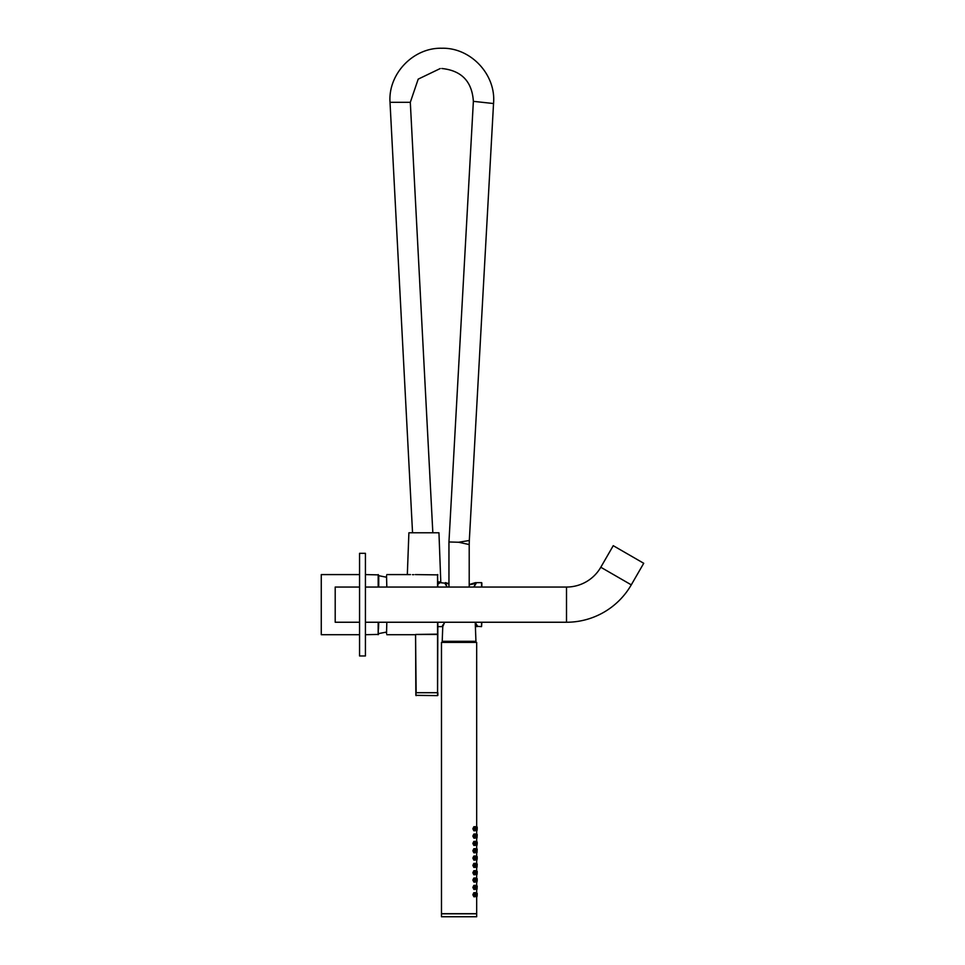 <?xml version="1.0" encoding="UTF-8"?>
<svg xmlns="http://www.w3.org/2000/svg" width="965" height="965" viewBox="0 0 965 965"><rect width="100%" height="100%" fill="white"/><g stroke="black" fill="none" stroke-linecap="round" stroke-linejoin="round"><path stroke-width="1.45" d="M448.749 583.789L444.998 583.403L447.084 587.046M444.72 622.244L442.766 626.357M473.899 587.046L476.095 583.391L469.207 584.814M475.371 626.02L477.361 625.911L475.166 622.244M481.849 622.244L481.547 626.635L481.547 622.244M437.857 584.259L440.124 582.643L439.316 583.234L439.316 581.919M475.25 622.244L477.12 626.635L475.359 626.201L481.547 626.635M437.857 626.635L442.766 626.635L444.648 622.244M447.024 587.046L445.348 582.643L448.954 583.632M469.207 584.585L475.757 582.643L473.948 587.046M481.849 587.046L481.849 582.944L481.849 587.046M378.738 622.244L378.461 629.192M378.171 587.046L378.171 574.585L378.461 587.046M378.461 622.244L378.171 634.705L378.171 622.244M359.559 634.705L321.273 634.705L321.273 574.585L359.559 574.585M475.238 622.473L475.938 641.303L442.211 641.303L442.826 624.946M437.857 581.919L440.788 581.919L438.954 532.789L408.895 532.789L407.327 574.585M441.813 68.503C461.56 70.554 472.078 81.506 473.369 101.361L448.954 541.968L458.604 542.246L469.316 540.496L493.537 103.532L473.381 101.349M412.55 532.789L390.017 102.314L410.306 102.314L418.195 79.13L440.245 68.539M469.316 540.496L469.207 544.562L458.604 542.246M475.878 894.688C476.312 891.672 476.577 891.672 476.662 894.7C476.577 897.715 476.312 897.715 475.878 894.688M475.431 896.521L473.875 896.702L472.862 894.748L473.706 892.902L475.07 892.746M475.866 887.366C476.312 884.35 476.577 884.35 476.674 887.39C476.577 890.418 476.312 890.418 475.866 887.366M474.997 889.441L473.851 889.368L472.862 887.426L473.779 885.52L475.045 885.4M475.878 880.068C476.312 877.028 476.577 877.028 476.662 880.068C476.577 883.108 476.312 883.108 475.878 880.068M474.997 882.119L473.863 882.034L472.862 880.092L473.755 878.21L475.033 878.066M475.878 872.758C476.312 869.718 476.577 869.718 476.662 872.746C476.589 875.774 476.324 875.786 475.878 872.758M475.431 874.531L473.815 874.676L472.862 872.758L473.743 870.876L475.033 870.744M475.89 865.436C476.312 862.396 476.577 862.396 476.662 865.424C476.577 868.452 476.312 868.452 475.89 865.436M475.009 867.451L473.791 867.33L472.862 865.424L473.743 863.554L475.033 863.41M475.89 858.09C476.312 855.062 476.577 855.062 476.662 858.09C476.577 861.118 476.312 861.118 475.89 858.09M475.021 860.117L473.791 859.996L472.862 858.09L473.755 856.208L475.033 856.076M475.89 850.756C476.324 847.728 476.577 847.728 476.662 850.756C476.577 853.784 476.324 853.784 475.89 850.756M475.021 852.783L473.791 852.674L472.862 850.756L473.755 848.874L475.045 848.742M475.89 843.422C476.324 840.394 476.577 840.394 476.662 843.422C476.577 846.45 476.324 846.45 475.89 843.422M475.021 845.449L473.803 845.34L472.862 843.434L473.767 841.54L475.045 841.408M475.89 836.088C476.324 833.06 476.577 833.06 476.662 836.088C476.577 839.116 476.324 839.116 475.89 836.088M475.021 838.115L473.815 838.018L472.862 836.1L473.779 834.206L475.045 834.074M475.902 828.766C476.324 825.726 476.577 825.726 476.662 828.766C476.589 831.782 476.324 831.782 475.902 828.766M475.021 830.781L473.815 830.684L472.862 828.766L473.779 826.86L475.045 826.752M475.769 895.954C476.034 893.047 475.443 892.251 474.008 893.566C473.815 896.437 474.394 897.233 475.769 895.954L475.745 895.99C475.817 893.313 475.552 892.227 474.961 892.722L475.431 892.987M475.697 896.002C474.864 897.317 474.189 896.895 473.658 894.748L474.961 892.722L473.887 892.673M476.806 896.111L477.156 893.337M477.265 895.013L476.746 896.159M476.806 888.753L477.156 886.039M475.492 887.462L474.418 887.426M475.431 889.187L475.769 888.644C476.034 885.725 475.456 884.929 474.008 886.232C473.803 889.091 474.394 889.899 475.757 888.62L475.745 888.669C475.829 885.979 475.552 884.905 474.961 885.4L475.431 885.653M475.697 888.669C474.864 889.983 474.189 889.561 473.658 887.426L474.961 885.4L473.924 885.339M476.806 881.419L477.156 878.705M477.277 880.321L476.734 881.467M475.709 881.322C474.864 882.649 474.189 882.239 473.658 880.092L474.961 878.066C475.552 877.559 475.817 878.633 475.769 881.298C476.034 878.379 475.443 877.583 473.996 878.91C473.815 881.781 474.406 882.565 475.769 881.286L475.757 881.322M473.924 878.005L475.431 878.319M476.806 874.097L477.156 871.359M477.277 872.987L476.734 874.145M476.819 866.799L477.156 863.989M475.492 872.794L474.418 872.758M473.96 874.833L475.769 873.988C476.034 871.057 475.456 870.261 474.008 871.564C473.803 874.435 474.394 875.231 475.757 873.964L475.745 874C475.829 871.323 475.552 870.237 474.961 870.732L475.431 870.985M475.697 874.013C474.864 875.315 474.189 874.905 473.658 872.758L474.961 870.732L473.911 870.671M475.697 866.679C474.864 867.981 474.177 867.571 473.658 865.424L474.961 863.398C475.564 862.903 475.829 863.989 475.769 866.654C476.034 863.723 475.456 862.927 474.008 864.23C473.803 867.101 474.394 867.897 475.757 866.63L475.745 866.679M473.911 863.337L475.431 863.651M475.769 859.284C476.034 856.377 475.443 855.593 473.996 856.92C473.815 859.779 474.406 860.575 475.769 859.284L475.757 859.332C475.817 856.643 475.552 855.569 474.961 856.064L475.431 856.317M475.709 859.332C474.864 860.659 474.189 860.237 473.658 858.09L474.961 856.064L473.924 856.015M476.819 859.465L477.156 856.655M477.265 858.343L476.746 859.525M476.819 852.143L477.156 849.321M475.492 850.792L474.418 850.756M475.431 852.529L475.769 851.974C476.034 849.043 475.443 848.259 473.996 849.586C473.815 852.445 474.406 853.241 475.769 851.95L475.757 851.999C475.817 849.309 475.54 848.223 474.961 848.73L475.431 848.995M475.709 851.999C474.864 853.325 474.189 852.915 473.658 850.756L474.961 848.73L473.924 848.681M476.806 844.773L477.156 842.023M477.277 843.651L476.734 844.833M475.709 844.665C474.864 845.991 474.189 845.581 473.658 843.434L474.961 841.396C475.552 840.901 475.817 841.987 475.769 844.64C476.034 841.709 475.443 840.925 473.996 842.252C473.815 845.123 474.406 845.907 475.769 844.616L475.757 844.665M473.924 841.347L475.431 841.661M475.492 836.136L474.418 836.1M475.431 837.861L475.769 837.306C476.034 834.387 475.443 833.591 473.996 834.918C473.815 837.789 474.406 838.573 475.769 837.294L475.757 837.331C475.817 834.641 475.552 833.567 474.961 834.074L475.431 834.327M475.709 837.331C474.864 838.657 474.189 838.247 473.658 836.1L474.961 834.074L473.936 834.013M476.806 837.439L477.156 834.689M477.048 834.194L476.734 837.499M476.806 830.117L477.156 827.355M477.277 828.983L476.734 830.165M475.709 829.997C474.864 831.323 474.189 830.913 473.658 828.766L474.961 826.74C475.54 826.233 475.817 827.307 475.769 829.984C476.034 827.053 475.443 826.257 473.996 827.584C473.815 830.455 474.406 831.239 475.769 829.96L475.757 829.997M473.936 826.679L475.431 826.993M475.431 828.766L474.418 828.73M475.431 843.434L474.418 843.398M475.431 858.09L474.418 858.066M475.431 865.424L474.418 865.4M475.431 880.092L474.418 880.056M475.431 894.748L474.418 894.724M441.475 916.75L476.674 916.75L476.674 913.819L441.475 913.819L441.475 916.75M474.985 642.4L474.985 641.303M443.164 642.4L443.164 641.303M476.674 826.824L476.674 642.4L441.475 642.4L441.475 913.698L476.674 913.698L476.674 896.69M476.674 892.818L476.674 889.356M476.674 885.484L476.674 882.022M476.674 878.15L476.674 874.7M476.674 870.816L476.674 867.366M476.674 863.482L476.674 860.032M476.674 856.16L476.674 852.698M476.674 848.826L476.674 845.364M476.674 841.492L476.674 838.03M476.674 834.158L476.674 830.696M474.961 889.453L473.984 889.501M475.431 881.865L473.984 882.167M475.431 867.197L473.948 867.511M475.431 859.863L473.948 860.177M474.961 852.783L473.948 852.843M475.431 845.195L473.948 845.509M474.961 838.127L473.96 838.175M475.431 830.539L473.96 830.841M475.769 895.978L474.008 896.835M415.686 634.475L437.555 634.439L437.857 622.244L437.555 695.632L415.855 695.343L415.565 634.705L416.144 692.701L437.555 692.701L437.555 622.244M412.453 574.67L412.923 574.682C416.048 574.573 416.048 574.573 412.923 574.682C416.048 574.573 416.048 574.573 412.923 574.682C409.799 574.573 409.799 574.573 412.923 574.682C416.048 574.573 416.048 574.573 412.923 574.682C416.048 574.573 416.048 574.573 412.923 574.682M412.948 574.682L413.828 574.67M415.855 692.701L416.144 695.632L415.855 692.701M437.857 695.343L437.857 692.701M386.82 622.244L386.531 633.535M437.555 587.046L437.555 574.585L437.857 587.046M386.531 575.755L386.82 587.046M365.421 604.645L365.421 655.971L359.559 655.971L359.559 553.319L365.421 553.319L365.421 604.645M365.421 587.046L566.503 587.046L566.503 622.244A74.788 74.788 0 0 0 631.279 584.85L643.727 563.283L613.245 545.683L600.797 567.251L631.279 584.85M566.503 587.046A39.589 39.589 0 0 0 600.797 567.251M359.559 587.046L335.205 587.046L335.205 622.244L359.559 622.244M481.547 587.046L481.547 582.643L475.371 582.679L469.207 584.549M378.738 575.695L386.531 577.227L378.738 575.695L378.738 587.046M474.961 895.592L474.961 893.916M476.987 895.592L476.987 893.916M476.191 896.714L477 896.678L477.229 893.385L476.155 892.794M476.987 888.27L476.987 886.582M477.229 886.087L476.143 885.46M474.961 888.27L474.961 886.582M476.987 880.936L476.987 879.248M476.179 882.058L477 882.01L477.229 878.741L476.155 878.126M474.961 880.936L474.961 879.248M476.987 873.602L476.987 871.914M476.179 874.724L477 874.676L477.229 871.395L476.167 870.792M476.987 866.268L476.987 864.58M476.167 867.39L477 867.342L477.229 864.037L476.167 863.458M474.961 873.602L474.961 871.914M474.961 866.268L474.478 865.4M474.961 858.934L474.961 857.246M476.987 858.934L476.987 857.246M477.229 856.715L476.179 856.124M476.987 851.6L476.987 849.912M476.179 852.722L477 852.686L477.168 849.031M474.961 851.6L474.961 849.912M476.987 844.266L476.987 842.59M476.179 845.388L477 845.352L477.229 842.071L476.179 841.468M474.961 844.266L474.961 842.59M474.961 836.945L474.961 835.256M476.987 836.945L476.987 835.256M476.191 838.054L477 838.018L477.229 834.725L476.179 834.134M476.987 829.611L476.987 827.922M476.191 830.732L477 830.684L477.229 827.391M474.961 829.611L474.961 827.922M416.144 634.439L437.857 634.15M378.738 633.583L386.531 632.063L378.738 633.583M442.404 625.911L444.829 622.244M448.954 583.608L440.124 582.643M475.057 622.244L477.361 625.911M473.755 587.046L476.095 583.391M447.217 587.046L444.998 583.403M365.421 574.585L378.461 574.875M378.461 634.415L365.421 634.705M390.017 102.314C388.039 73.859 413.297 47.466 441.813 48.25C470.763 47.43 496.251 74.679 493.537 103.532M432.839 532.789L410.306 102.314M469.207 544.562L469.207 587.046M448.954 541.968L448.954 587.046M476.179 889.38L477 889.344L477.229 886.075M476.179 860.056L477 860.008L477.229 856.703M477.168 827.041L476.179 826.8M477.229 849.369L476.179 848.802M475.769 829.984L474.961 830.793M475.769 844.64L474.961 845.461M475.769 859.308L474.961 860.117M475.769 866.654L474.961 867.451M474.491 865.388L474.961 864.58M475.769 881.298L474.961 882.119M386.82 634.705L415.565 634.705M386.82 574.585L410.499 574.585M415.348 574.585L437.857 574.875M365.421 622.244L566.503 622.244"/></g></svg>

